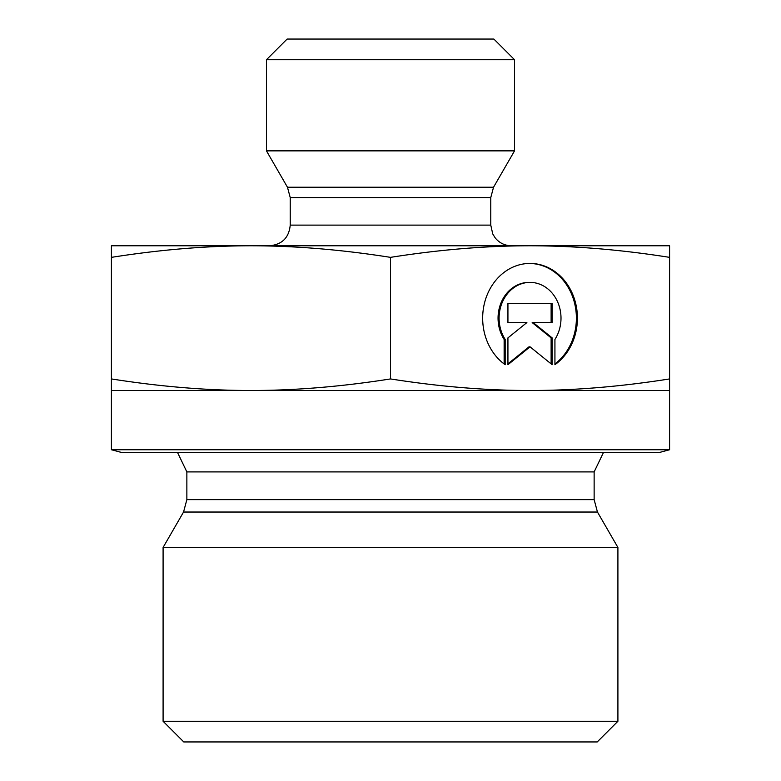<?xml version="1.0" encoding="UTF-8"?>
<svg xmlns="http://www.w3.org/2000/svg" width="781" height="781" viewBox="0 0 781 781"><rect width="100%" height="100%" fill="white"/><g stroke="black" fill="none" stroke-linecap="round" stroke-linejoin="round"><path stroke-width="1.17" d="M505.17 364.707A54.709 47.377 -90 0 1 484.464 303.213A54.709 47.377 -90 0 1 530.045 263.431A54.709 47.377 -90 0 1 575.626 303.213A54.709 47.377 -90 0 1 554.93 364.707L554.93 339.423A35.75 30.957 90 0 0 557.693 302.062A35.75 30.957 90 0 0 530.045 282.39A35.75 30.957 90 0 0 502.398 302.062A35.75 30.957 90 0 0 505.17 339.423L505.17 364.707M554.93 363.946A54.709 47.377 90 0 0 574.494 302.823A54.709 47.377 90 0 0 529.528 263.441M504.135 363.946L504.135 339.423A35.75 30.957 -90 0 1 501.363 302.062A35.75 30.957 -90 0 1 529.01 282.39L530.045 282.39M505.17 339.423L504.135 339.423M507.933 322.573L507.933 303.418L552.157 303.418L552.157 322.573L533.208 322.573L552.157 337.89L552.157 364.707L530.045 346.823L507.933 364.707L507.933 337.89L526.882 322.573L507.933 322.573L525.847 322.573M507.933 363.868L529.01 346.823L530.045 346.823M551.122 363.868L551.122 337.89L532.173 322.573L533.208 322.573M552.157 337.89L551.122 337.89M551.122 322.573L551.122 303.418L507.933 303.418M111.41 390.5L111.41 378.931C160.339 386.644 206.858 390.5 250.955 390.5L111.41 390.5L111.41 449.749L669.59 449.749L669.59 390.5L250.955 390.5C295.052 390.5 341.57 386.644 390.5 378.931C439.43 386.644 485.948 390.5 530.045 390.5C574.142 390.5 620.661 386.644 669.59 378.931L669.59 390.5M390.5 257.359C341.57 249.647 295.052 245.79 250.955 245.781L669.59 245.781L669.59 257.359C620.661 249.647 574.142 245.79 530.045 245.781C485.948 245.79 439.43 249.647 390.5 257.359L390.5 378.931M111.41 257.359L111.41 245.781L250.955 245.781C206.858 245.79 160.339 249.647 111.41 257.359L111.41 378.931M669.59 257.359L669.59 378.931M504.204 547.452L163.092 547.452L183.545 512.033L597.455 512.033L617.908 547.452L504.204 547.452M111.41 449.749L121.748 452.521L659.252 452.521L669.59 449.749M163.092 721.273L183.769 741.95L597.231 741.95L617.908 721.273L163.092 721.273L163.092 547.452M290.229 197.573L490.771 197.573L490.771 225.113L290.229 225.113L290.229 197.573L287.467 187.235L266.458 150.86L514.542 150.86L493.533 187.235L287.467 187.235M290.229 225.113C289.009 237.668 282.117 244.56 269.562 245.781M514.542 59.727L493.865 39.05L287.135 39.05L266.458 59.727L514.542 59.727L514.542 150.86M186.864 499.625L186.864 471.909L594.136 471.909L594.136 499.625L186.864 499.625L183.545 512.033M594.136 499.625L597.455 512.033M594.136 471.909L603.459 452.521M186.864 471.909L177.541 452.521M617.908 721.273L617.908 547.452M493.533 187.235L490.771 197.573M490.771 225.113L492.733 233.909L495.203 237.912C499.41 243.018 504.829 245.644 511.438 245.781M266.458 59.727L266.458 150.86"/></g></svg>
